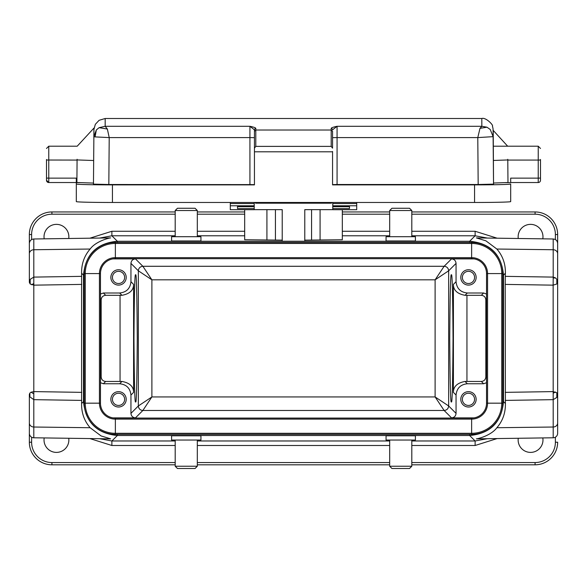 <?xml version="1.0" encoding="UTF-8"?>
<svg xmlns="http://www.w3.org/2000/svg" width="587" height="587" viewBox="0 0 587 587"><rect width="100%" height="100%" fill="white"/><g stroke="black" fill="none" stroke-linecap="round" stroke-linejoin="round"><path stroke-width="0.88" d="M200.937 236.708L171.587 236.708L171.587 240.971L200.937 240.971L200.937 236.708M415.413 236.708L386.063 236.708L386.063 240.971L415.413 240.971L415.413 236.708M81.718 276.352L33.804 277.101L33.804 238.982L110.62 237.904C108.037 238.08 95.351 241.756 90.134 249.035C84.264 255.859 81.417 263.923 81.608 273.234L81.608 403.526C81.417 412.837 84.264 420.901 90.134 427.725L101.089 435.936L110.62 438.856L33.804 437.785A4.513 4.513 0 0 1 29.35 433.265L29.35 394.376L29.878 393.063L29.878 396.856L29.35 394.376L29.35 423A4.513 4.028 0 0 0 33.804 427.02L33.804 437.785M175.197 210.52L177.457 208.26L195.067 208.26L197.32 210.52L175.197 210.52L175.197 236.708M197.32 210.52L197.32 236.708M518.255 238.491A12.415 12.415 0 0 1 530.56 224.366A12.415 12.415 0 0 1 542.806 238.836M44.194 238.836A12.415 12.415 0 0 1 56.44 224.366A12.415 12.415 0 0 1 68.745 238.491M389.68 210.52L391.933 208.26L409.543 208.26L411.803 210.52L389.68 210.52L389.68 236.708M411.803 210.52L411.803 236.708M557.65 423L557.65 433.265A4.513 4.513 0 0 1 553.196 437.785L476.38 438.856C478.963 438.68 491.649 435.004 496.866 427.725C502.736 420.901 505.583 412.837 505.392 403.526L505.202 284.401L553.137 285.157L553.196 277.101L555.544 277.915L556.828 279.339L557.65 282.384L557.65 423A4.513 4.028 180 0 1 553.196 427.02L553.137 285.157L556.836 283.976L557.65 282.384L557.65 394.376L556.821 397.428L556.821 392.769L557.65 394.376L557.65 243.495C557.393 240.78 555.904 239.276 553.196 238.982L476.38 237.904L485.911 240.831L496.866 249.035L553.196 249.739A4.513 4.028 0 0 1 557.65 253.76L557.65 234.529A22.577 22.577 0 0 0 535.073 211.951L411.803 211.951M557.65 433.265L557.65 411.758M175.197 211.951L51.927 211.951A22.577 22.577 0 0 0 29.35 234.529L29.35 282.384L30.179 283.998L33.863 285.157L81.798 284.401M542.806 437.924A12.415 12.415 0 0 1 530.56 452.394A12.415 12.415 0 0 1 518.255 438.269M68.745 438.269A12.415 12.415 0 0 1 56.44 452.394A12.415 12.415 0 0 1 44.194 437.924M171.587 440.052L200.937 440.052L200.937 435.789L171.587 435.789L171.587 440.052M386.063 440.052L415.413 440.052L415.413 435.789L386.063 435.789L386.063 440.052M197.32 466.239L195.067 468.499L177.457 468.499L175.197 466.239L197.32 466.239L197.32 440.052M175.197 466.239L175.197 440.052M411.803 466.239L409.543 468.499L391.933 468.499L389.68 466.239L411.803 466.239L411.803 440.052M389.68 466.239L389.68 440.052M451.381 401.596C450.603 405.191 450.046 384.118 449.73 338.383C450.046 292.642 450.603 271.568 451.381 275.164C452.166 271.568 452.716 292.642 453.039 338.383C452.716 384.118 452.166 405.191 451.381 401.596M135.619 275.164C136.397 271.568 136.954 292.642 137.27 338.383C136.954 384.118 136.397 405.191 135.619 401.596C134.834 405.191 134.284 384.118 133.961 338.383C134.284 292.642 134.834 271.568 135.619 275.164M468.47 285.099A7.675 7.675 0 0 1 460.795 277.424A7.675 7.675 0 0 1 468.47 269.749A7.675 7.675 0 0 1 476.145 277.424A7.675 7.675 0 0 1 468.47 285.099M468.47 407.011A7.675 7.675 0 0 1 460.795 399.336A7.675 7.675 0 0 1 468.47 391.661A7.675 7.675 0 0 1 476.145 399.336A7.675 7.675 0 0 1 468.47 407.011M118.53 407.011A7.675 7.675 0 0 1 110.855 399.336A7.675 7.675 0 0 1 118.53 391.661A7.675 7.675 0 0 1 126.205 399.336A7.675 7.675 0 0 1 118.53 407.011M118.53 285.099A7.675 7.675 0 0 1 110.855 277.424A7.675 7.675 0 0 1 118.53 269.749A7.675 7.675 0 0 1 126.205 277.424A7.675 7.675 0 0 1 118.53 285.099M468.47 283.521A6.097 6.097 0 0 1 462.373 277.424A6.097 6.097 0 0 1 468.47 271.326A6.097 6.097 0 0 1 474.567 277.424A6.097 6.097 0 0 1 468.47 283.521M468.47 405.434A6.097 6.097 0 0 1 462.373 399.336A6.097 6.097 0 0 1 468.47 393.239A6.097 6.097 0 0 1 474.567 399.336A6.097 6.097 0 0 1 468.47 405.434M118.53 405.434A6.097 6.097 0 0 1 112.433 399.336A6.097 6.097 0 0 1 118.53 393.239A6.097 6.097 0 0 1 124.627 399.336A6.097 6.097 0 0 1 118.53 405.434M118.53 283.521A6.097 6.097 0 0 1 112.433 277.424A6.097 6.097 0 0 1 118.53 271.326A6.097 6.097 0 0 1 124.627 277.424A6.097 6.097 0 0 1 118.53 283.521M100.465 294.058L103.371 293.001L119.66 293.001L121.971 295.312L105.682 295.305C102.96 295.591 101.456 297.095 101.162 299.818L101.162 376.942C101.456 379.664 102.96 381.168 105.682 381.455L121.971 381.447C129.727 382.893 133.601 386.539 133.594 392.395L133.594 284.365L130.945 281.716L130.945 263.394C131.231 260.672 132.735 259.168 135.458 258.882L112.939 258.882M112.939 417.878L135.458 417.878L142.861 410.482L151.886 396.937L138.349 405.962L130.945 413.365L130.945 395.044C130.226 388.242 126.469 384.478 119.66 383.759L103.371 383.759L100.465 382.702M474.061 258.882L451.542 258.882L444.139 266.285L435.114 279.823L151.886 279.823L142.861 266.285C140.139 266.571 138.635 268.076 138.349 270.798L151.886 279.823L151.886 396.937L435.114 396.937L444.139 410.482C446.861 410.188 448.365 408.684 448.651 405.962L435.114 396.937L435.114 279.823L448.651 270.798L456.055 263.394L456.055 281.716C456.774 288.525 460.531 292.282 467.34 293.001L483.629 293.001L486.535 294.058M486.535 382.702L483.629 383.759L467.34 383.759L465.029 381.447L481.318 381.455C484.04 381.168 485.544 379.664 485.838 376.942L485.838 299.818C485.544 297.095 484.04 295.591 481.318 295.305L465.029 295.312C457.273 293.867 453.399 290.22 453.406 284.365L453.406 392.395L456.055 395.044L456.055 413.365C455.769 416.088 454.265 417.592 451.542 417.878L474.061 417.878M121.971 295.312C129.727 293.867 133.601 290.22 133.594 284.365M119.66 293.001C126.469 292.282 130.226 288.525 130.945 281.716M135.458 417.878C132.735 417.592 131.231 416.088 130.945 413.365M465.029 381.447C457.273 382.893 453.399 386.539 453.406 392.395M467.34 383.759C460.531 384.478 456.774 388.242 456.055 395.044M451.542 258.882C454.265 259.168 455.769 260.672 456.055 263.394M471.632 242.431L471.632 258.684A14.902 14.902 0 0 1 486.535 273.586L486.535 403.174A14.902 14.902 0 0 1 471.632 418.076L115.368 418.076A14.902 14.902 0 0 1 100.465 403.174L100.465 273.586A14.902 14.902 0 0 1 115.368 258.684L471.632 258.684A14.902 14.902 0 0 1 486.535 273.586L487.562 273.586L487.562 403.174L486.535 403.174A14.902 14.902 0 0 1 471.632 418.076L471.632 419.111L115.368 419.111A15.93 15.93 0 0 1 99.438 403.174L99.438 273.586A15.93 15.93 0 0 1 115.368 257.649L471.632 257.649A15.93 15.93 0 0 1 487.562 273.586L501.753 273.586L501.753 403.174L487.562 403.174A15.93 15.93 0 0 1 471.632 419.111L471.632 433.301L115.368 433.301A30.12 30.12 0 0 1 85.247 403.174L85.247 273.586A30.12 30.12 0 0 1 115.368 243.458L471.632 243.458A30.12 30.12 0 0 1 501.753 273.586L502.788 273.586L502.788 403.174A31.155 31.155 0 0 1 471.632 434.329L115.368 434.329A31.155 31.155 0 0 1 84.212 403.174L84.212 273.586A31.155 31.155 0 0 1 115.368 242.431L471.632 242.431A31.155 31.155 0 0 1 502.788 273.586M411.803 462.556L535.073 462.556A20.318 20.318 0 0 0 555.39 442.231L557.65 442.231A22.577 22.577 0 0 1 535.073 464.809L411.803 464.809M389.68 464.809L197.32 464.809M175.197 464.809L51.927 464.809A22.577 22.577 0 0 1 29.35 442.231L29.35 411.758M497.123 438.562L475.125 445.496L411.803 445.496M175.197 445.496L111.875 445.496L89.877 438.562M29.878 396.856L33.804 399.659L81.718 400.407M505.282 400.407L553.196 399.659L556.821 397.428M99.665 438.702L111.875 440.976L175.197 440.976M81.798 392.358L33.863 391.602L31.074 392.204L29.878 393.063M90.134 249.035L33.804 249.739A4.513 4.028 180 0 0 29.35 253.76L29.35 282.384L30.179 279.339L33.804 277.101L33.804 427.02L90.134 427.725M411.803 440.976L475.125 440.976L487.335 438.702M505.202 392.358L553.137 391.602L556.821 392.769M557.65 253.76L557.65 265.008M389.68 211.951L342.316 211.951M244.684 211.951L197.32 211.951M81.608 403.526L83.493 401.64C85.504 422.207 96.789 433.492 117.356 435.503L469.644 435.503L475.125 440.976L475.125 445.496M502.788 401.64L503.507 401.64C501.592 422.302 490.306 433.588 469.644 435.503L469.644 434.329M505.202 284.401L505.282 276.352L553.196 277.101L553.196 238.982M84.212 401.64L83.493 401.64L83.493 275.12C85.401 254.45 96.686 243.165 117.356 241.264L469.644 241.264C490.314 243.165 501.599 254.45 503.507 275.12L503.507 401.64L505.392 403.526M89.877 238.197L111.875 231.263L111.875 235.783L99.665 238.058M502.788 275.12L503.507 275.12L505.392 273.234L505.282 276.352M505.392 273.234C505.583 263.923 502.736 255.859 496.866 249.035M487.335 238.058L475.125 235.783L475.125 231.263L497.123 238.197M254.215 209.654L282.215 209.654L282.215 241.228L304.785 241.228L304.785 209.654L332.785 209.654M244.684 209.706L244.684 239.738L282.215 240.134M304.785 240.134L342.316 239.738L342.316 209.706M230.287 202.478L230.287 209.706L254.215 209.706L254.215 206.69L237.508 206.69L237.508 205.978L254.215 205.986L254.215 202.478M254.215 208.59L237.508 208.59L237.508 205.978M332.785 202.478L332.785 205.986L349.492 205.978L349.492 206.69L332.785 206.69L332.785 209.706L356.713 209.706L356.713 202.478M349.492 205.978L349.492 208.59L332.785 208.59M237.508 205.986L254.215 205.986L254.215 206.69M349.492 205.986L332.785 205.986L332.785 206.69M332.785 202.61L331.428 202.61M255.572 202.61L254.215 202.61M504.416 182.645L510.69 182.645L510.69 178.132L538.235 178.132L538.235 182.535L510.69 182.535L538.235 182.535A2.26 2.26 0 0 0 540.495 180.282L540.495 159.473M93.935 129.353L95.343 124.312L99.1 120.306L105.183 118.501L105.168 126.286L99.078 127.68L96.334 129.954L93.883 136.617L95.087 136.903L109.211 137.593L249.93 137.593L249.93 126.286C253.966 127.13 255.917 127.863 255.8 128.487A1.357 1.328 180 0 0 254.442 129.822L254.442 148.151L255.8 146.383L331.2 146.383L332.558 148.151L332.558 131.275L331.2 130.02L331.2 128.487C331.068 127.871 333.027 127.137 337.07 126.286L481.832 126.286L479.983 128.348L477.789 137.593L478.178 184.501L493.535 184.127L493.219 130.402L493.337 159.033M93.927 129.698L93.465 184.127L108.822 184.501L109.211 137.593L107.355 129.037L105.168 126.286L249.93 126.286L254.442 129.822L254.442 131.275L255.8 130.02L331.2 130.02L331.2 146.383M105.183 118.501L481.817 118.501L481.832 126.286L486.968 127.196L479.983 128.348M493.117 136.617L490.211 129.456L486.968 127.196M331.2 128.487A1.357 1.328 0 0 1 332.558 129.822L337.07 126.286L337.07 137.593L477.789 137.593L493.117 136.654L493.117 132.941M255.572 202.478L255.572 203.197L331.428 203.197L331.428 202.478M332.558 131.275L332.558 137.666L337.07 137.593L337.07 184.501L478.178 184.501M507.667 146.2L493.219 130.395L493.219 146.207M493.329 159.745L493.337 160.464L507.784 159.95L507.982 182.52L493.535 183.034M493.337 160.075L493.337 159.415L493.337 160.075M332.558 184.612L337.07 184.501M510.69 183.995L510.69 201.598L510.69 183.995A36.123 0.88 180 0 1 474.567 184.876L332.558 184.876L332.558 151.468M332.558 151.798L254.442 151.798L254.442 131.275M108.822 184.501L254.442 184.612M254.442 151.798L254.442 184.876L112.433 184.876A36.123 0.88 180 0 1 76.31 183.995L76.31 182.645L80.977 182.645M93.465 183.085L76.89 182.498L77.088 159.268M93.942 128.069L77.205 146.2L48.765 146.2L48.765 178.132L76.31 178.132L76.31 182.645M112.433 184.876L112.433 202.478A36.123 0.88 0 0 1 76.31 201.598L76.31 183.995M507.784 159.29L507.784 159.95M112.433 202.478L474.567 202.478A36.123 0.88 0 0 0 510.69 201.598M46.505 159.473L46.505 180.282A2.26 2.26 0 0 0 48.765 182.535L46.505 180.282M540.495 180.282L540.495 179.842M556.836 283.976L556.828 279.339M555.544 277.915L553.196 277.989M103.371 293.001L105.682 295.305M451.542 417.878L444.139 410.482L142.861 410.482C140.124 410.21 138.62 408.706 138.349 405.962L138.349 270.798L130.945 263.394M121.971 381.447L119.66 383.759M105.682 381.455L103.371 383.759M483.629 383.759L481.318 381.455M135.458 258.882L142.861 266.285L444.139 266.285C446.876 266.557 448.38 268.061 448.651 270.798L448.651 405.962L456.055 413.365M465.029 295.312L467.34 293.001M481.318 295.305L483.629 293.001M486.535 377.639L485.838 376.942M466.944 381.455L466.944 295.305M485.838 299.818L486.535 299.121M100.465 299.121L101.162 299.818M120.056 295.305L120.056 381.455M101.162 376.942L100.465 377.639M130.945 395.044L133.594 392.395M456.055 281.716L453.406 284.365M84.212 273.586L100.465 273.586A14.902 14.902 0 0 1 115.368 258.684L115.368 242.431M115.368 434.329L115.368 418.076A14.902 14.902 0 0 1 100.465 403.174L84.212 403.174M51.927 464.809L51.927 462.556L175.197 462.556M535.073 462.556L535.073 464.809M197.32 462.556L389.68 462.556M51.927 462.556A20.318 20.318 0 0 1 31.61 442.231L29.35 442.231M502.788 403.174L501.753 403.174A30.12 30.12 0 0 1 471.632 433.301L471.632 434.329M197.32 440.976L389.68 440.976M389.68 445.496L197.32 445.496M117.356 434.329L117.356 435.503L111.875 440.976L111.875 445.496M555.39 437.176L555.39 442.231M31.61 442.231L31.61 437.176M29.35 423L29.35 394.376L29.35 423M553.196 437.785L553.196 427.02L496.866 427.725M33.848 393.87L31.074 392.204M33.848 283.521L31.478 284.732M30.179 283.998L30.179 279.339M553.152 393.239L555.522 392.028M175.197 214.204L51.927 214.204L51.927 211.951A22.577 22.577 0 0 0 29.35 234.529L31.61 234.529L31.61 239.584M555.39 239.584L555.39 234.529L557.65 234.529A22.577 22.577 0 0 0 535.073 211.951L535.073 214.204L411.803 214.204M81.608 273.234L83.493 275.12L84.212 275.12M51.927 214.204A20.318 20.318 0 0 0 31.61 234.529M555.39 234.529A20.318 20.318 0 0 0 535.073 214.204M389.68 214.204L342.316 214.204M244.684 214.204L197.32 214.204M117.356 242.431L117.356 241.264L111.875 235.783L175.197 235.783M469.644 242.431L469.644 241.264L475.125 235.783L411.803 235.783M111.875 231.263L175.197 231.263M197.32 231.263L244.684 231.263M342.316 231.263L389.68 231.263M411.803 231.263L475.125 231.263M389.68 235.783L342.316 235.783M244.684 235.783L197.32 235.783M230.287 203.542L254.215 203.542M254.215 205.773L230.287 205.773M332.785 203.542L356.713 203.542M356.713 205.773L332.785 205.773M266.916 209.654L266.916 240.083M311.565 240.134L311.565 209.654M320.084 209.654L320.084 240.083M275.435 240.134L275.435 209.654M540.495 160.024L538.235 160.075L538.235 178.132L540.495 178.074M255.8 128.487L255.8 146.383M93.927 130.226L93.465 184.127M493.117 136.654L493.535 184.127M493.219 144.402L493.117 133.051M95.087 136.903L96.334 129.954M249.93 184.501L249.93 137.593L254.442 137.666M107.355 129.037L99.078 127.68M93.663 160.515L77.088 159.928M493.278 146.2L538.235 146.2L538.235 160.075L507.784 160.075M474.567 202.478L474.567 184.876M77.088 160.075L46.505 160.024M48.765 182.535L76.31 182.535L48.765 182.535L48.765 178.132L46.505 178.074M29.35 265.008L29.35 243.495C29.607 240.78 31.096 239.276 33.804 238.982M29.35 282.384L29.35 253.76M481.817 118.501C485.801 117.048 493.638 125.383 492.427 126.007C493.271 129.536 493.043 128.274 493.117 133.029M48.765 146.2L46.505 148.46M538.235 146.2L540.495 148.46"/></g></svg>
